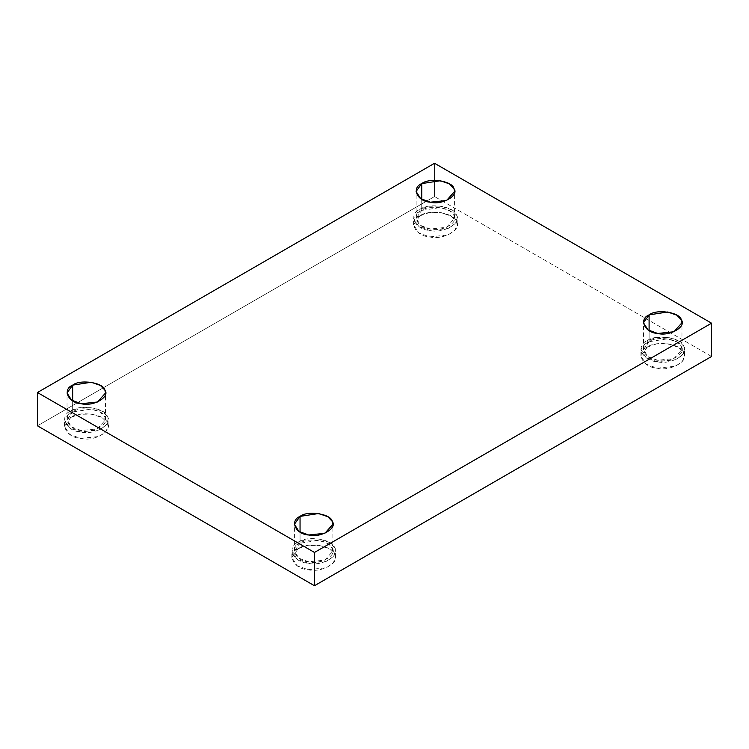 <?xml version="1.0" encoding="UTF-8"?>
<svg xmlns="http://www.w3.org/2000/svg" width="749" height="749" viewBox="0 0 749 749"><rect width="100%" height="100%" fill="white"/><g stroke="black" fill="none" stroke-linecap="round" stroke-linejoin="round"><path stroke-width="0.56" stroke-dasharray="3.75 2.81" d="M647.305 347.115L656.264 343.988L668.351 343.857L678.706 347.461L683.762 352.751L684.511 356.009L682.283 361.552L675.42 366.233L657.07 368.162L646.05 364.117L640.919 356.009L647.305 347.115L647.305 340.645L640.919 349.54L646.05 357.648L657.07 361.692L675.42 359.763L682.283 355.082L684.511 349.54L683.762 346.281L678.706 340.992L668.351 337.387L656.264 337.518L647.305 340.645L647.305 347.115C635.171 351.983 642.342 367.45 657.07 368.162C670.449 371.794 690.063 360.475 683.762 352.751C682.526 344.25 655.74 340.112 647.305 347.115M647.305 340.645C655.74 333.633 682.526 337.78 683.762 346.281C690.063 354.005 670.449 365.325 657.07 361.692C642.342 360.981 635.171 345.514 647.305 340.645M649.102 341.684C638.382 345.982 644.73 359.642 657.734 360.278C669.54 363.48 686.861 353.481 681.309 346.665C680.214 339.157 656.555 335.496 649.102 341.684L667.696 338.81L676.834 341.993L681.309 346.665L681.965 349.54L673.941 358.565L657.734 360.278L647.997 356.702L643.466 349.54L649.102 341.684L649.102 330.59L649.102 341.684M298.242 548.643L307.212 545.515L319.299 545.384L329.644 548.989L334.709 554.279L335.449 557.537L333.221 563.079L326.367 567.761L308.017 569.689L296.988 565.645L291.857 557.537L298.242 548.643L298.242 542.173L291.857 551.067L296.988 559.175L308.017 563.22L326.367 561.291L333.221 556.61L335.449 551.067L334.709 547.809L329.644 542.519L319.299 538.915L307.212 539.046L298.242 542.173L298.242 548.643C286.109 553.511 293.29 568.978 308.017 569.689C321.387 573.322 341.001 562.003 334.709 554.279C333.474 545.778 306.678 541.639 298.242 548.643M298.242 542.173C306.678 535.161 333.474 539.308 334.709 547.809C341.001 555.533 321.387 566.853 308.017 563.22C293.29 562.508 286.109 547.042 298.242 542.173M300.049 543.212C289.329 547.51 295.668 561.17 308.672 561.806C320.478 565.008 337.799 555.009 332.247 548.193C331.152 540.684 307.493 537.024 300.049 543.212L318.634 540.338L327.781 543.521L332.247 548.193L332.902 551.067L324.879 560.093L308.672 561.806L298.935 558.23L294.404 551.067L300.049 543.212L300.049 532.118L300.049 543.212M70.874 417.371L79.843 414.244L91.93 414.113L102.276 417.717L107.341 423.016L108.081 426.265L105.852 431.808L98.999 436.489L80.649 438.427L69.62 434.383L64.489 426.265L70.874 417.371L70.874 410.901L64.489 419.796L69.62 427.904L80.649 431.948L98.999 430.02L105.852 425.338L108.081 419.796L107.341 416.538L102.276 411.248L91.93 407.643L79.843 407.774L70.874 410.901L70.874 417.371C58.74 422.239 65.921 437.706 80.649 438.427C94.018 442.06 113.633 430.731 107.341 423.016C106.105 414.506 79.31 410.368 70.874 417.371M70.874 410.901C79.31 403.889 106.105 408.036 107.341 416.538C113.633 424.262 94.018 435.581 80.649 431.948C65.921 431.237 58.74 415.77 70.874 410.901M72.672 411.941C61.961 416.238 68.299 429.898 81.304 430.535C93.11 433.737 110.431 423.737 104.879 416.921C103.783 409.413 80.124 405.752 72.672 411.941L91.266 409.066L100.413 412.25L104.879 416.921L105.534 419.796L97.51 428.821L81.304 430.535L71.567 426.958L67.035 419.796L72.672 411.941L72.672 400.846L72.672 411.941M419.936 215.843L428.896 212.725L440.983 212.585L451.338 216.189L456.394 221.489L457.143 224.737L454.915 230.28L448.052 234.961L429.701 236.899L418.682 232.855L413.551 224.737L419.936 215.843L419.936 209.374L413.551 218.268L418.682 226.376L429.701 230.42L448.052 228.492L454.915 223.811L457.143 218.268L456.394 215.01L451.338 209.72L440.983 206.115L428.896 206.247L419.936 209.374L419.936 215.843C407.802 220.712 414.974 236.178 429.701 236.899C443.08 240.532 462.685 229.203 456.394 221.489C455.158 212.978 428.372 208.84 419.936 215.843M419.936 209.374C428.372 202.37 455.158 206.509 456.394 215.01C462.685 222.734 443.08 234.053 429.701 230.42C414.974 229.709 407.802 214.242 419.936 209.374M421.734 210.413C411.014 214.71 417.362 228.37 430.366 229.007C442.172 232.209 459.493 222.21 453.941 215.394C452.845 207.885 429.186 204.224 421.734 210.413L440.328 207.539L449.466 210.722L453.941 215.394L454.596 218.268L446.573 227.293L430.366 229.007L420.629 225.43L416.098 218.268L421.734 210.413L421.734 199.318L421.734 210.413M434.542 163.263L434.542 196.547L37.45 425.807L434.542 196.547L434.542 163.263M711.55 356.477L434.542 196.547L711.55 356.477M684.511 356.009L684.511 349.54M640.919 356.009L640.919 349.54M681.965 349.54L681.965 322.735M643.466 349.54L643.466 322.735M335.449 557.537L335.449 551.067M291.857 557.537L291.857 551.067M332.902 551.067L332.902 524.263M294.404 551.067L294.404 524.263M108.081 426.265L108.081 419.796M64.489 426.265L64.489 419.796M105.534 419.796L105.534 392.991M67.035 419.796L67.035 392.991M457.143 224.737L457.143 218.268M413.551 224.737L413.551 218.268M454.596 218.268L454.596 191.463M416.098 218.268L416.098 191.463"/><path stroke-width="1.12" d="M649.102 330.59L649.102 314.87L643.466 322.735L647.997 329.897L657.734 333.464L673.941 331.76L681.965 322.735L681.309 319.851L676.834 315.179L667.696 311.996L649.102 314.87L649.102 330.59M300.049 532.118L300.049 516.398L294.404 524.263L298.935 531.425L308.672 534.992L324.879 533.288L332.902 524.263L332.247 521.379L327.781 516.707L318.634 513.524L300.049 516.398L300.049 532.118M72.672 400.846L72.672 385.126L67.035 392.991L71.567 400.153L81.304 403.72L97.51 402.016L105.534 392.991L104.879 390.117L100.413 385.435L91.266 382.252L72.672 385.126L72.672 400.846M421.734 199.318L421.734 183.608L416.098 191.463L420.629 198.625L430.366 202.193L446.573 200.489L454.596 191.463L453.941 188.589L449.466 183.908L440.328 180.724L421.734 183.608L421.734 199.318M711.55 356.477L711.55 323.193L314.458 552.453L314.458 585.737L711.55 356.477L314.458 585.737L314.458 552.453L711.55 323.193L711.55 356.477M37.45 425.807L37.45 392.523L434.542 163.263L711.55 323.193L434.542 163.263L37.45 392.523L314.458 552.453L37.45 392.523L37.45 425.807L314.458 585.737L37.45 425.807M421.734 183.608C429.186 177.419 452.845 181.08 453.941 188.589C459.493 195.405 442.172 205.404 430.366 202.193C417.362 201.565 411.014 187.905 421.734 183.608M72.672 385.126C80.124 378.947 103.783 382.608 104.879 390.117C110.431 396.933 93.11 406.932 81.304 403.72C68.299 403.093 61.961 389.433 72.672 385.126M300.049 516.398C307.493 510.209 331.152 513.87 332.247 521.379C337.799 528.204 320.478 538.203 308.672 534.992C295.668 534.365 289.329 520.705 300.049 516.398M649.102 314.87C656.555 308.682 680.214 312.342 681.309 319.851C686.861 326.676 669.54 336.676 657.734 333.464C644.73 332.837 638.382 319.177 649.102 314.87"/></g></svg>
